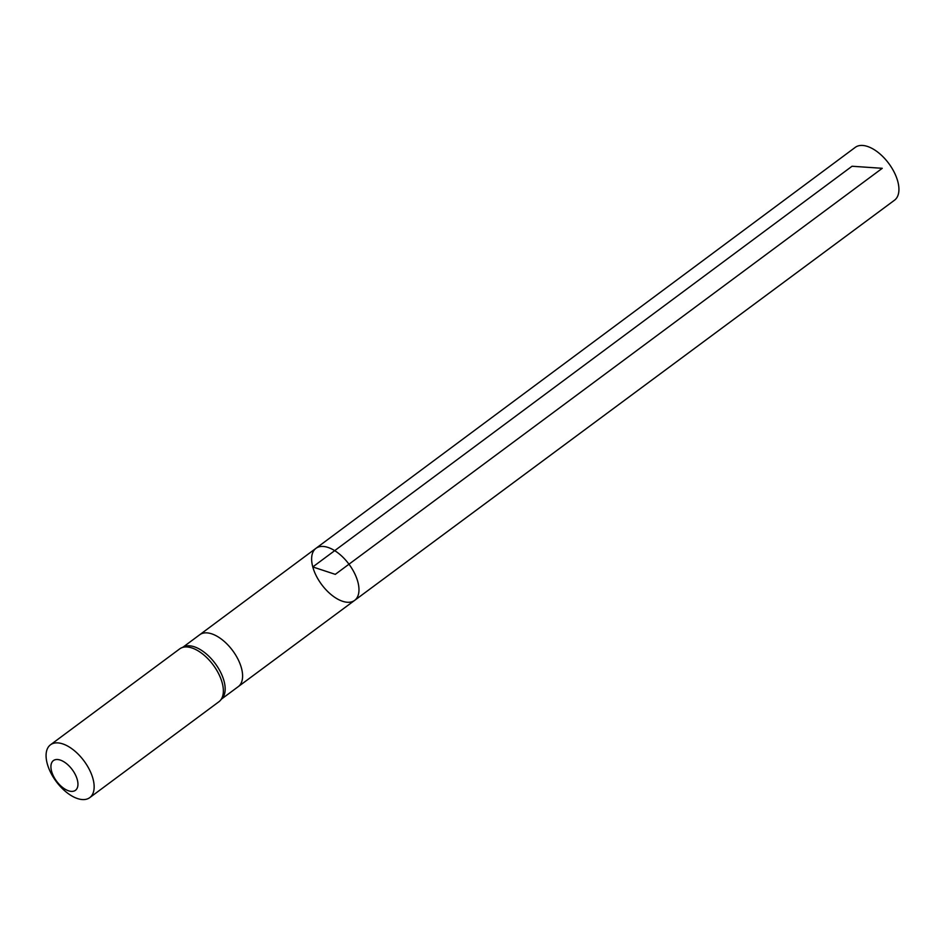 <?xml version="1.0" encoding="UTF-8"?>
<svg xmlns="http://www.w3.org/2000/svg" width="945" height="945" viewBox="0 0 945 945"><rect width="100%" height="100%" fill="white"/><g stroke="black" fill="none" stroke-linecap="round" stroke-linejoin="round"><path stroke-width="1.42" d="M315.973 548.336A32.413 17.034 53.4 0 1 348.977 564.2A32.413 17.034 53.4 0 1 354.611 600.394A32.413 17.034 53.4 0 1 331.73 595.102A32.413 17.034 53.4 0 1 312.783 566.941A32.413 17.034 53.4 0 1 315.973 548.336A32.413 17.034 53.4 0 1 348.977 564.2A32.413 17.034 53.4 0 1 354.611 600.394L894.502 200.21A32.91 17.293 53.4 0 0 897.75 181.31A32.91 17.293 53.4 0 0 878.496 152.712A32.91 17.293 53.4 0 0 855.272 147.361L183.082 647.112M220.386 700.387L222.252 698.26A32.307 16.975 -126.6 0 0 215.212 663.508A32.307 16.975 -126.6 0 0 183.98 646.711L181.405 647.88A32.91 17.293 53.4 0 1 213.216 664.985A32.91 17.293 53.4 0 1 220.386 700.387A32.91 17.293 53.4 0 1 218.945 701.722L89.728 797.651A32.91 17.293 53.4 0 1 66.493 792.288A32.91 17.293 53.4 0 1 47.25 763.702A32.91 17.293 53.4 0 1 50.487 744.802A32.91 17.293 53.4 0 1 83.999 760.914A32.91 17.293 53.4 0 1 89.728 797.651M50.487 744.802L179.715 648.872A32.91 17.293 53.4 0 1 181.405 647.88M51.573 771.203A18.51 9.733 53.4 0 1 67.237 764.233A18.51 9.733 53.4 0 1 74.478 790.882A18.51 9.733 53.4 0 1 51.573 771.203M882.264 168.304L335.298 574.359L312.783 566.941L852.036 166.249L882.264 168.304M354.611 600.394L238.258 686.637A32.307 16.975 -126.6 0 0 241.447 668.08A32.307 16.975 -126.6 0 0 222.547 640.013A32.307 16.975 -126.6 0 0 199.738 634.745M238.258 686.637L221.602 698.993"/></g></svg>
